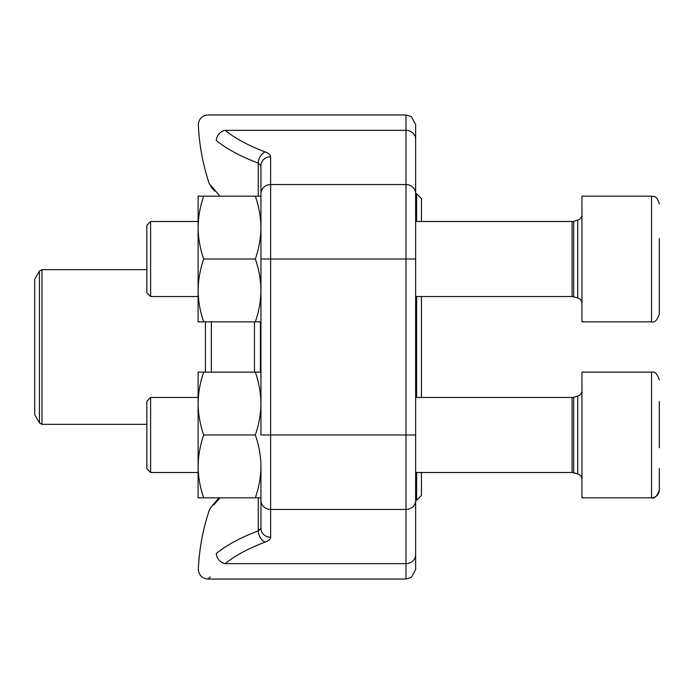 <?xml version="1.0" encoding="UTF-8"?>
<svg xmlns="http://www.w3.org/2000/svg" width="694" height="694" viewBox="0 0 694 694"><rect width="100%" height="100%" fill="white"/><g stroke="black" fill="none" stroke-linecap="round" stroke-linejoin="round"><path stroke-width="1.04" d="M150.607 296.529L146.859 292.781L146.859 225.255L150.607 221.499L150.607 296.529L198.102 296.529M659.3 238.597L659.3 314.13C657.123 320.359 654.546 322.936 651.562 321.86L651.562 196.168L581.954 196.168L581.954 321.86L651.562 321.86C654.546 322.936 657.123 320.359 659.3 314.13M659.3 292.512L659.3 279.43M659.3 401.488L659.3 447.777M150.607 472.501L146.859 468.745L146.859 401.219L150.607 397.471L150.607 472.501L198.102 472.501M659.3 490.094C657.079 496.357 654.494 498.934 651.562 497.832L581.954 497.832L581.954 372.14L651.562 372.14C654.546 371.064 657.123 373.641 659.3 379.87C657.123 373.641 654.546 371.064 651.562 372.14L651.562 497.832C656.264 497.372 658.84 494.796 659.3 490.094L659.3 468.476M659.3 401.783L659.3 414.57M255.331 497.832C258.914 487.587 260.788 477.116 260.944 466.411L260.944 528.238L260.944 497.832L203.715 497.832C200.132 487.587 198.258 477.116 198.102 466.411C198.258 455.706 200.132 445.227 203.715 434.982C200.132 424.737 198.258 414.266 198.102 403.561C198.258 392.856 200.132 382.385 203.715 372.14L198.102 372.14L198.102 497.832L203.715 497.832M265.264 542.057A207.801 74.44 180 0 0 225.203 563.649C202.318 583.966 202.318 583.966 225.203 563.649A9.673 8.276 50.6 0 1 216.337 553.491C192.412 573.851 192.412 573.851 216.337 553.491C192.412 573.851 192.412 573.851 216.337 553.491A217.465 77.901 0 0 1 258.272 530.884A9.673 6.532 69.4 0 0 265.264 542.057C268.769 540.704 270.547 539.108 270.617 537.269L270.617 509.457L405.981 509.457L405.981 434.982L260.944 434.982L260.944 165.762A9.673 9.031 180 0 1 270.617 156.731L270.617 509.457A9.673 9.031 180 0 1 260.944 500.435L260.944 466.411C260.788 455.706 258.914 445.227 255.331 434.982C258.914 424.737 260.788 414.266 260.944 403.561C260.788 392.856 258.914 382.385 255.331 372.14L203.715 372.14M255.331 372.14L260.944 372.14M255.331 434.982L203.715 434.982M260.944 385.673L260.944 321.86L203.715 321.86C200.132 311.615 198.258 301.144 198.102 290.439C198.258 279.734 200.132 269.263 203.715 259.018C200.132 248.773 198.258 238.294 198.102 227.589C198.258 216.884 200.132 206.413 203.715 196.168L198.102 196.168L198.102 321.86L203.715 321.86M255.331 321.86C258.914 311.615 260.788 301.144 260.944 290.439C260.788 279.734 258.914 269.263 255.331 259.018C258.914 248.773 260.788 238.294 260.944 227.589C260.788 216.884 258.914 206.413 255.331 196.168L203.715 196.168M255.331 196.168L260.944 196.168L260.944 165.762L260.944 196.168M255.331 259.018L203.715 259.018M260.944 165.762L258.272 163.116L260.944 165.762L260.944 193.565A9.673 9.031 180 0 1 270.617 184.543L405.981 184.543L405.981 114.952L411.412 116.627L415.645 124.616L415.645 569.384L411.412 577.373L405.981 579.048L405.981 509.457A9.673 9.031 0 0 0 415.645 500.435M225.203 563.649L405.981 563.649A9.673 9.031 0 0 0 415.645 554.627L415.645 484.299M415.645 209.701L415.645 139.373A9.673 9.031 180 0 0 405.981 130.351L225.203 130.351C202.318 110.034 202.318 110.034 225.203 130.351C202.318 110.034 202.318 110.034 225.203 130.351A9.673 8.276 129.4 0 0 216.337 140.509C192.412 120.149 192.412 120.149 216.337 140.509C192.412 120.149 192.412 120.149 216.337 140.509A217.465 77.901 180 0 0 258.272 163.116A9.673 6.532 110.6 0 1 265.264 151.943A207.801 74.44 0 0 1 225.203 130.351M405.981 114.952L207.992 114.952C201.928 115.603 198.71 118.978 198.337 125.067A217.543 217.543 0 0 0 209.224 183.624L219.981 196.168M219.981 497.832L213.847 504.902M405.981 579.048L207.992 579.048L210.291 576.879M270.617 537.269A9.673 9.031 180 0 1 260.944 528.238L260.259 529.661M258.272 497.832L258.272 530.884L260.944 528.238M421.449 472.501L421.449 495.412L416.617 500.253L416.617 472.501M416.617 221.499L416.617 193.747L421.449 198.588L421.449 221.499M421.449 296.529L421.449 397.471M416.617 397.471L416.617 296.529M34.7 372.921L34.7 414.682L39.445 422.898L39.445 271.102L34.7 279.318L34.7 372.921M573.678 296.754L573.678 221.273L572.09 221.499L572.09 296.529L577.746 297.917L577.746 220.119C580.384 219.191 581.789 217.335 581.954 214.541M581.954 479.459C581.789 476.665 580.384 474.809 577.746 473.881L573.678 472.727L573.678 397.246L572.09 397.471L572.09 472.501L577.746 473.881L577.746 396.083C580.384 395.164 581.789 393.307 581.954 390.505M270.617 156.731C270.539 154.883 268.76 153.287 265.264 151.943M260.944 259.018L405.981 259.018L405.981 184.543A9.673 9.031 180 0 1 415.645 193.565M415.645 434.982L405.981 434.982L405.981 259.018L415.645 259.018M258.272 196.168L258.272 163.116M260.406 321.86L260.406 372.14M211.358 321.86L211.358 372.14M254.455 372.14L254.455 321.86M205.415 372.14L205.415 321.86M146.859 269.654L41.961 269.654L41.961 424.346L146.859 424.346M577.746 297.917C580.384 298.836 581.789 300.693 581.954 303.495M573.678 221.273L577.746 220.119M572.09 221.499L415.645 221.499M198.102 221.499L150.607 221.499M572.09 296.529L415.645 296.529M651.562 196.168C653.618 197.061 656.533 194.485 659.3 203.906C656.533 194.485 653.618 197.061 651.562 196.168M573.678 397.246L577.746 396.083M572.09 397.471L415.645 397.471M198.102 397.471L150.607 397.471M572.09 472.501L415.645 472.501M219 497.832L211.028 507.167L209.224 510.376A217.543 217.543 0 0 0 198.337 568.933C198.71 575.022 201.928 578.397 207.992 579.048M210.976 186.764L214.663 191.136M213.752 190.052L209.224 183.624M214.958 502.525L213.188 504.607M415.645 500.253L416.617 500.253M415.645 193.747L416.617 193.747M39.445 422.898L41.961 424.346M41.961 269.654L39.445 271.102"/></g></svg>
